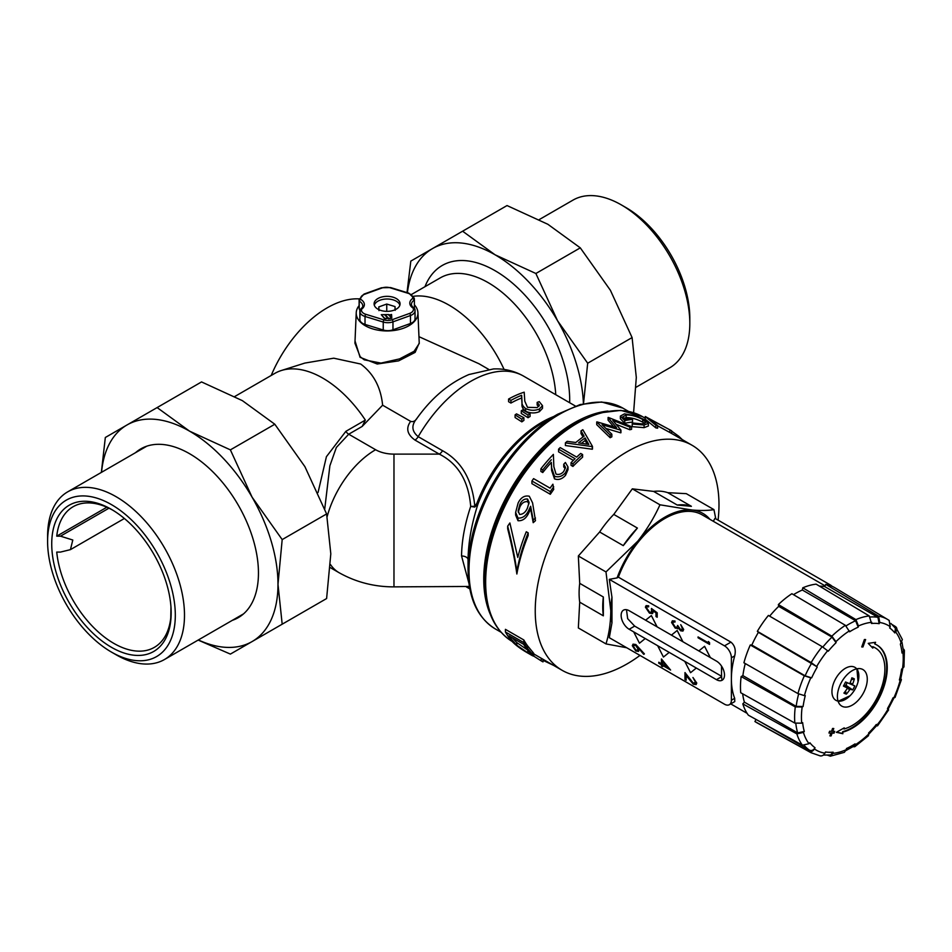 <?xml version="1.0" encoding="UTF-8"?>
<svg xmlns="http://www.w3.org/2000/svg" width="952" height="952" viewBox="0 0 952 952"><rect width="100%" height="100%" fill="white"/><g stroke="black" fill="none" stroke-linecap="round" stroke-linejoin="round"><path stroke-width="1.43" d="M374.1 304.116A12.995 7.497 0 0 0 387.309 311.352A12.995 7.497 0 0 0 400.078 303.843A12.995 7.497 0 0 0 400.066 303.581A12.995 7.497 0 0 0 386.857 296.346A12.995 7.497 0 0 0 374.088 303.843A12.995 7.497 0 0 0 374.1 304.116M361.474 310.328A1.618 1.321 176.5 0 0 359.856 311.685L359.773 310.328L361.415 309.329L361.474 310.328A8.116 4.689 0 0 0 365.782 314.303A1.618 0.619 107.1 0 0 365.021 316.457L365.021 324.418A9.746 5.629 180 0 1 359.856 319.646L360.213 309.507C362.367 307.579 363.212 306.365 362.748 305.901A11.364 6.569 0 0 0 362.736 305.663A11.364 6.569 0 0 0 359.213 301.141L359.213 309.102A11.364 6.569 0 0 1 360.07 309.626M365.782 314.303L384.001 319.896A8.116 4.689 0 0 0 392.117 319.729L409.61 313.41A8.116 4.689 0 0 0 413.418 309.269L413.358 308.281L414.953 309.198L415.036 310.435M414.394 299.892L414.31 298.666A1.618 1.321 176.5 0 0 414.31 298.595L414.394 300.023L412.752 298.357A12.995 7.497 180 0 0 409.812 303.39A12.995 7.497 180 0 0 413.358 308.281L414.953 309.138L415.036 310.495A1.618 1.321 -3.5 0 1 415.036 310.566A9.746 5.629 180 0 1 415.048 310.757A9.746 5.629 180 0 1 410.467 315.528L392.974 321.847A9.746 5.629 180 0 1 383.24 322.05L365.021 316.457A9.746 5.629 180 0 1 359.856 311.685L359.856 319.646M47.6 541.486L47.6 536.178A96.795 55.882 60 0 1 67.651 491.875A96.795 55.882 60 0 1 116.049 496.67A96.795 55.882 60 0 1 179.285 581.97A96.795 55.882 60 0 1 164.446 659.534A96.795 55.882 60 0 1 116.049 654.738L111.455 652.084A90.309 52.134 -120 0 0 175.311 615.218A90.309 52.134 -120 0 0 111.455 504.62A90.309 52.134 -120 0 0 47.6 541.486A90.309 52.134 -120 0 0 111.455 652.084L116.049 654.738M112.61 510.082A81.206 46.886 -120 0 0 73.149 506.702A81.206 46.886 -120 0 0 56.739 536.154L60.488 536.166L72.792 540.022L70.436 549.637L60.488 552.077L56.739 552.077A81.206 46.886 -120 0 0 113.752 643.338A81.206 46.886 -120 0 0 154.355 647.36A81.206 46.886 -120 0 0 170.765 617.896L170.967 606.959M111.455 647.312A84.454 48.766 60 0 1 51.729 543.878A84.454 48.766 60 0 1 111.455 509.391L111.455 509.391A84.454 48.766 60 0 1 171.17 612.838A84.454 48.766 60 0 1 111.455 647.312M56.739 536.154L106.862 507.226M142.419 448.701A97.449 56.263 60 0 1 144.395 447.095M135.529 452.676A97.449 56.263 60 0 1 140.825 448.868A97.449 56.263 60 0 1 215.914 474.977A97.449 56.263 60 0 1 258.456 573.044A97.449 56.263 60 0 1 238.274 617.658A97.449 56.263 60 0 1 232.336 620.335M636.067 387.25L669.768 367.793A96.795 55.882 -120 0 0 689.819 323.478A96.795 55.882 -120 0 0 621.37 204.918L621.37 204.918A96.795 55.882 -120 0 0 572.973 200.122L539.272 219.579M625.964 207.572L621.37 204.918L625.964 207.572A90.309 52.134 60 0 1 689.819 318.17L689.819 323.478M359.118 305.592A30.857 17.814 0 0 0 356.238 312.696L354.929 343.196L360.201 356.738L364.247 359.832L380.955 363.105L399.566 358.892L414.096 351.288L419.249 343.446M419.225 342.946L415.132 352.383L398.602 360.868L377.254 364.009L360.082 357.333L355.025 340.947M356.238 312.696A30.857 17.814 0 0 0 365.259 325.727A30.857 17.814 0 0 0 399.245 329.499A30.857 17.814 0 0 0 417.928 312.696A30.857 17.814 0 0 0 414.394 304.842M484.699 580.672A128.449 74.161 120 0 1 484.699 580.458A128.449 74.161 120 0 1 575.532 423.14L575.912 422.926A128.984 74.47 -60 0 1 575.912 422.926L598.963 412.99L620.859 410.372L642.493 416.643A129.936 75.018 120 0 0 577.531 423.081A129.936 75.018 120 0 0 485.651 582.219A129.936 75.018 120 0 0 512.105 641.422M318.039 492.529L326.417 456.686L345.838 431.363L365.354 420.082A95.831 55.323 -120 0 0 322.776 378.111A95.831 55.323 -120 0 0 281.292 370.53A95.831 55.323 -120 0 0 274.854 373.363L234.811 396.484M543.378 422.474L557.527 414.298L580.161 404.552L601.652 401.982L622.906 408.146A127.497 73.613 120 0 0 559.157 414.465A127.497 73.613 120 0 0 475.869 526.813A127.497 73.613 120 0 0 495.409 628.986C477.416 617.788 468.301 597.892 468.051 569.284A126.545 73.066 -60 0 1 557.527 414.298L543.366 422.474A106.517 61.499 120 0 0 543.366 422.474A106.517 61.499 120 0 0 477.928 504.167C471.585 523.957 468.289 542.473 468.051 559.74L468.051 569.284M504.096 369.459A95.831 55.323 -120 0 0 449.106 305.175A95.831 55.323 -120 0 0 413.513 296.286M281.292 370.53L304.842 363.081L333.759 358.19L360.701 364.033C373.517 373.541 380.824 387.262 382.621 405.195L362.188 426.425L348.718 434.207L336.365 447.44L329.88 465.766L324.739 508.892M365.354 420.082L362.188 426.425M850.112 682.858L852.587 684.202A3.927 2.261 120 0 1 852.635 684.964L854.789 685.868A28.167 27.989 -30.1 0 1 852.659 689.938L845.828 685.178A3.415 1.963 120 0 0 846.495 684.167A3.415 1.963 120 0 0 846.923 683.06A3.415 1.963 120 0 0 847.03 682.608M838.058 701.1A19.04 10.996 120 0 0 850.017 695.781L850.017 695.781A30.952 30.952 0 0 0 858.061 681.846A19.04 10.996 120 0 0 843.067 669.875A19.04 10.996 120 0 0 835.094 699.779A19.04 10.996 120 0 0 858.061 681.846A19.04 10.996 120 0 0 856.681 668.828M845.602 685.595L850.41 689.236A3.927 2.261 120 0 1 849.719 689.688A30.94 26.858 -68.5 0 1 846.364 694.115A28.167 11.9 -116.5 0 1 845.162 693.675A28.167 11.9 -116.5 0 1 843.9 693.08A30.94 23.288 113.6 0 0 847.137 688.605A3.927 2.261 120 0 1 847.09 687.844A30.94 3.629 32.3 0 1 843.436 686.083A28.167 6.759 -63.3 0 0 845.566 682.001L849.315 683.572A3.927 2.261 120 0 1 850.005 683.119A30.94 23.288 113.6 0 0 851.861 677.836A28.167 9.341 -6.8 0 1 853.171 678.324A28.167 9.341 -6.8 0 1 854.325 678.871L851.29 679.74M852.587 684.202A30.94 26.858 -68.5 0 0 854.325 678.871M850.41 689.236A30.94 3.629 32.3 0 0 852.659 689.938M859.239 668.566A21.111 12.186 120 0 0 840.295 684.583A21.111 12.186 120 0 0 841.782 706.122A21.111 12.186 120 0 0 845.436 707.11A21.111 12.186 120 0 0 864.38 691.081A21.111 12.186 120 0 0 862.893 669.542A21.111 12.186 120 0 0 859.239 668.566M819.434 586.135A75.529 43.602 -60 0 1 820.291 586.146A75.529 43.602 -60 0 1 824.67 586.563L825.789 584.385A77.957 45.006 -60 0 1 834.987 587.8L887.764 619.55A76.85 44.375 120 0 0 878.613 616.17L825.789 584.385M793.504 594.667A75.529 43.602 -60 0 1 802.346 590.014L802.786 587.812A77.957 45.006 -60 0 1 816.126 584.147L869.259 615.944L871.532 623.489A70.65 40.793 -60 0 1 875.423 623.346A70.65 40.793 -60 0 1 879.148 623.679L877.958 617.336L824.67 586.563M769.656 616.158A75.529 43.602 -60 0 1 778.7 606.353L778.367 604.568A77.957 45.006 -60 0 1 791.885 593.715L845.376 625.321L849.624 631.795A70.65 40.793 -60 0 1 858.204 627.154L855.634 620.775L802.346 590.014M750.283 644.992L804.333 675.813L810.807 677.848A71.983 41.555 120 0 0 804.428 695.638L797.954 693.603L743.917 662.782A77.957 45.006 -60 0 1 750.283 644.992L751.83 645.039A75.529 43.602 -60 0 1 758.387 632.33L757.352 631.331A77.957 45.006 -60 0 1 768.395 615.432L822.207 646.682L828.252 651.204A70.65 40.793 -60 0 1 836.094 642.659L831.988 637.114L778.7 606.353M741.156 676.563L795.289 706.931L802.155 707.015A71.983 41.555 120 0 0 801.715 723.175L794.849 723.092L740.716 692.723A77.957 45.006 -60 0 1 741.156 676.563L742.893 675.622A75.529 43.602 -60 0 1 745.261 663.556M742.81 703.873L796.872 733.885L803.44 732.385A71.983 41.555 120 0 0 809.021 743.702L802.453 745.202L748.391 715.202A77.957 45.006 -60 0 1 742.81 703.873L744.393 702.148A75.529 43.602 -60 0 1 742.667 693.818M639.982 655.404A129.936 75.018 -60 0 1 562.144 670.327L541.474 658.391A129.936 75.018 -60 0 1 541.248 658.26L533.798 653.953M532.692 651.965L532.692 654.619L533.798 656.095L533.798 653.441L527.515 645.753A129.936 75.018 -60 0 1 523.814 639.958L505.429 629.343L505.429 631.997A129.936 75.018 120 0 0 511.129 640.315C514.735 644.623 520.851 649.181 529.467 653.988C533.917 656.654 534.988 656.856 532.692 654.619L527.515 648.395A129.936 75.018 -60 0 1 523.814 642.612L505.429 631.997M562.144 670.327A129.936 75.018 -60 0 1 535.238 610.839A129.936 75.018 -60 0 1 591.954 480.082A129.936 75.018 -60 0 1 692.08 445.274A129.936 75.018 -60 0 1 718.986 504.75A129.936 75.018 -60 0 1 718.082 520.149M626.725 647.753L605.984 643.909C609.054 634.032 610.66 622.965 610.803 610.708L605.984 571.938L637.792 541.153A76.338 44.078 120 0 0 617.086 577.912L618.383 577.162L730.934 642.136C734.837 645.456 736.086 650.038 734.694 655.88A74.708 43.137 120 0 0 731.386 679.002A74.708 43.137 120 0 0 734.694 698.316L734.765 701.576L729.375 704.682A9.746 5.629 -120 0 0 731.386 700.22L731.386 657.784A9.746 5.629 -120 0 0 724.496 645.849L609.304 579.351L611.957 597.261L611.957 622.834L609.304 637.697L724.496 704.206A9.746 5.629 -120 0 0 729.375 704.682M605.984 643.909L578.34 627.951L579.708 602.176A77.207 44.577 -60 0 1 579.102 593.108A77.207 44.577 -60 0 1 579.708 583.338L578.34 555.992L599.629 531.99L623.274 545.639L637.4 528.062L613.766 514.413L632.318 488.84L653.607 491.41L677.253 505.048L691.378 506.309L667.745 492.672L686.297 493.66L713.941 509.617L715.785 518.816M659.962 504.798L691.771 509.986A76.338 44.078 120 0 0 637.792 541.153C646.86 529.633 654.25 517.507 659.962 504.798L632.318 488.84M709.966 519.364A76.338 44.078 120 0 0 691.771 509.986C700.839 510.736 708.228 510.605 713.941 509.617M605.984 571.938L578.34 555.992M579.708 602.176L603.342 615.825L603.342 596.987L579.708 583.338M599.629 531.99A77.207 44.577 -60 0 1 613.766 514.413M653.607 491.41A77.207 44.577 -60 0 1 667.745 492.672M682.929 641.743L677.181 630.474L671.422 635.127L716.463 661.104A11.364 6.569 60 0 1 723.889 671.124A11.364 6.569 60 0 1 722.151 680.228A11.364 6.569 60 0 1 716.463 679.668L629.177 629.272A11.364 6.569 60 0 1 621.751 619.264A11.364 6.569 60 0 1 623.489 610.149A11.364 6.569 60 0 1 629.177 610.708L645.623 620.204M721.533 666.114A67.901 39.211 -60 0 0 721.521 667.745L721.521 672.636A73.899 42.661 -60 0 0 721.937 680.097L722.806 679.752M657.106 626.832L651.37 615.563L645.599 620.216L671.434 635.115M721.616 676.301L634.663 626.107L627.654 618.657L626.487 609.697M645.206 638.554L639.47 643.207L645.206 638.554M657.701 645.777L663.449 657.047L669.208 652.394L663.449 657.047M832.107 586.301A9.746 5.629 -120 0 0 830.156 584.849L714.964 518.34L713.334 521.303M633.044 644.135L635.829 644.528L644.409 653.893L643.731 654.333L639.089 648.836L638.578 651.394L635.829 651.013L632.307 645.706L633.044 644.135L635.805 644.54L644.385 653.917L643.731 654.333M673.409 621.918L672.79 623.203L675.218 627.118L676.955 627.344L677.645 625.452L680.704 629.772L682.025 629.903M677.622 625.464L680.68 629.784L682.477 628.82L680.739 624.691L683.679 629.486L682.929 631.069L680.668 630.807L678.312 628.153L675.289 628.201L671.588 622.513L672.35 620.811L674.992 621.037L674.992 622.061L673.302 621.977M678.336 628.141L677.36 628.725L678.336 628.141M684.976 672.588L693.246 683.143L695.567 682.346L692.949 677.503L696.769 683.06L696.102 684.583L693.306 684.202L686.154 675.611L686.154 680.24L684.976 679.561L685 672.576L693.27 683.131L695.591 682.334M686.178 675.646L686.154 680.24M698.066 636.936L708.371 642.886L708.395 641.505L709.573 642.707L709.549 644.409L698.066 637.781L698.066 636.936L708.371 642.862M658.784 662.223L661.438 663.758L661.462 658.986L670.589 670.041L662.616 665.46L662.616 666.65L661.438 665.972L661.438 664.782L658.784 663.246L658.784 662.223L661.438 663.734M662.64 665.472L662.616 666.65M651.454 608.471L657.201 612.802L657.201 617.229L655.999 616.563L655.999 612.969L652.965 610.672L652.501 613.612L649.442 613.112L645.396 607.15L646.122 605.615L648.657 605.829L648.657 606.852L647.122 606.769L646.598 607.876L649.514 612.1L651.477 612.422L651.454 608.471M652.989 610.66L653.227 612.017M684.809 661.426L690.557 672.695L696.317 668.042M710.335 657.558L704.587 646.289L698.816 650.942M611.957 597.261A76.338 44.078 120 0 0 610.803 610.708A76.338 44.078 120 0 0 611.957 622.834M617.086 577.912L609.304 579.351M618.383 577.162A74.708 43.137 -60 0 1 702.136 514.842L825.051 585.813M507.678 526.147L507.678 528.788C511.89 545.389 514.949 560.454 516.865 574.008A129.936 75.018 -60 0 1 528.17 535.5L528.17 532.846L526.278 531.763A129.936 75.018 120 0 0 517.769 557.42L509.879 522.969L507.678 526.147C511.89 542.735 514.949 557.812 516.865 571.355A129.936 75.018 -60 0 1 528.17 532.846M515.639 512.414L515.639 515.068L518.007 520.72C522.648 521.065 526.278 518.364 528.907 512.604L530.633 508.927L533.203 522.684L535.476 520.673L532.573 502.858L529.288 496.23C524.564 495.242 520.839 497.503 518.126 503.001L515.639 512.414L518.007 518.067C522.648 518.412 526.278 515.71 528.907 509.951L530.633 506.274L533.203 520.03L535.476 518.019M616.17 424.342L629.879 429.757A129.936 75.018 -60 0 1 631.592 429.304L631.592 426.651L608.328 417.428A129.936 75.018 120 0 0 608.09 417.5L616.551 427.615L596.963 421.879A129.936 75.018 120 0 0 596.726 421.986L610.149 435.064A129.936 75.018 -60 0 1 611.838 434.195L602.069 424.699L620.704 430.173A129.936 75.018 -60 0 1 620.942 430.078L612.814 420.391L629.879 427.103A129.936 75.018 -60 0 1 631.592 426.651M605.972 428.471L620.704 432.827A129.936 75.018 -60 0 1 620.942 432.732L620.942 430.078M596.726 421.986L596.726 424.64L610.149 437.718A129.936 75.018 -60 0 1 611.838 436.837L611.838 434.195M608.09 417.5L608.09 420.153L613.635 426.734M632.223 424.009L632.223 426.663L644.087 427.65L648.371 425.996L648.371 423.354L644.314 419.63L635.876 415.845L624.441 413.87L620.371 416.095L624.75 420.617A129.936 75.018 -60 0 1 632.533 419.427L630.64 418.333A129.936 75.018 120 0 0 624.524 419.201L622.751 416.869L626.178 414.977C631.188 414.834 636.709 416.345 642.743 419.511L645.789 422.438L642.255 423.914L632.295 422.974L632.223 424.009L644.087 425.008L648.371 423.354M623.477 418.321L626.178 417.619C631.188 417.488 636.709 418.999 642.743 422.164L644.694 423.485M620.371 416.095L620.371 418.749L624.75 423.271A129.936 75.018 -60 0 1 632.533 422.081L632.533 419.427M657.618 425.818L669.875 432.494A129.936 75.018 -60 0 1 671.41 433.338A129.936 75.018 -60 0 1 671.636 433.469L671.279 433.267M645.254 416.548L645.254 419.201L655.857 427.9A129.936 75.018 -60 0 1 657.618 428.21L657.618 425.556L649.264 418.844L669.875 429.84A129.936 75.018 -60 0 1 671.41 430.685A129.936 75.018 -60 0 1 671.636 430.816L645.492 416.631A129.936 75.018 120 0 0 645.254 416.548L655.857 425.247A129.936 75.018 -60 0 1 657.618 425.556M565.393 442.882L565.393 445.536L592.251 449.237A129.936 75.018 -60 0 1 592.477 449.058L592.477 446.417L582.826 429.709A129.936 75.018 120 0 0 581.017 430.887L584.123 436.206A129.936 75.018 120 0 0 575.793 442.49L567.178 441.347A129.936 75.018 120 0 0 565.393 442.882L592.251 446.595A129.936 75.018 -60 0 1 592.477 446.417M581.017 430.887L581.017 433.541L583.029 436.968M571.045 462.696L571.045 465.338L572.925 466.432A129.936 75.018 -60 0 1 582.588 457.186L582.588 454.532L580.708 453.438A129.936 75.018 120 0 0 576.698 457.115L560.204 447.595A129.936 75.018 120 0 0 558.562 449.165L575.044 458.685A129.936 75.018 120 0 0 571.045 462.696L572.925 463.779A129.936 75.018 -60 0 1 582.588 454.532M558.562 449.165L558.562 451.819L573.342 460.363M563.739 464.255L565.536 467.384L563.727 471.478C561.394 474.108 558.824 474.977 556.016 474.084L553.85 466.67L553.374 454.39A129.936 75.018 120 0 0 540.891 468.8L540.891 471.454L542.771 472.537A129.936 75.018 -60 0 1 551.327 462.386L551.636 470.514L554.504 478.88C558.491 480.296 562.168 479.106 565.524 475.322L565.524 472.668L568.011 466.992L565.393 462.482A129.936 75.018 120 0 0 563.739 464.255L563.739 466.908L565.238 468.622M565.524 475.322L568.011 469.645L568.011 466.992M531.942 481.01L531.942 483.664L550.315 494.278A129.936 75.018 -60 0 1 553.707 489.423L552.898 484.211A129.936 75.018 120 0 0 550.077 488.15L533.584 478.63A129.936 75.018 120 0 0 531.942 481.01L550.315 491.625A129.936 75.018 -60 0 1 553.707 486.781M708.371 641.517L709.573 642.707M709.549 642.719L709.549 644.409M695.103 683.381L695.567 682.346M692.925 677.515L696.769 683.06L696.114 684.571M682.013 629.915L682.477 628.82M673.385 621.93L672.766 623.215L675.194 627.13L676.943 627.344M672.35 620.811L674.992 621.037L674.968 622.072M678.312 628.153L677.336 628.748M680.716 624.702L683.679 629.486L682.905 631.081M661.438 658.998L670.589 670.041M662.616 661.628L662.616 664.437L667.209 667.09L662.616 661.628M662.64 661.664L662.64 664.425L667.173 667.043M651.442 608.483L657.201 612.802L657.178 617.241M647.122 606.769L646.575 607.888L649.514 612.1M649.49 612.124L651.466 612.433M646.122 605.615L648.657 605.829M648.633 605.841L648.633 606.864M653.203 612.029L652.477 613.623M639.089 648.836L638.554 651.406M638.054 649.062L635.757 645.539L633.996 645.325L633.485 646.432L635.757 649.954L637.531 650.168L638.054 649.062M635.757 649.954L637.543 650.168M634.008 645.313L633.508 646.42L635.781 649.942M710.311 657.57L704.563 646.301M633.723 631.926L639.47 643.207M677.158 630.486L682.905 641.755M651.346 615.575L657.082 626.844M690.557 672.695L696.293 668.054M677.253 505.048A77.207 44.577 -60 0 1 691.378 506.309M623.274 545.639A77.207 44.577 -60 0 1 637.4 528.062M603.342 615.825A77.207 44.577 -60 0 1 603.342 596.987M862.964 646.967L865.618 639.554L864.392 639.53L861.738 646.943L862.964 646.967L862.393 646.634L864.928 639.542M834.702 731.362L832.762 731.314L833.773 728.506L832.548 728.47L831.536 731.291L829.608 731.243L828.966 733.016L830.906 733.064L829.894 735.884L831.12 735.92L832.119 733.099L834.059 733.147L834.702 731.362M843.258 732.005A49.373 28.512 120 0 0 882.563 690.557A49.373 28.512 120 0 0 877.03 645.075A49.373 28.512 120 0 0 874.769 643.992L875.59 642.291L868.224 643.362L872.794 648.11L873.329 646.979A46.041 26.585 -60 0 1 875.352 647.967A46.041 26.585 -60 0 1 880.541 690.307A46.041 26.585 -60 0 1 843.972 728.994L844.234 727.852L836.38 732.302L842.853 733.718L842.687 731.672A49.373 28.512 120 0 0 881.885 690.497A49.373 28.512 120 0 0 876.732 644.909M902.52 668.649A71.983 41.555 120 0 0 902.96 652.501L904.4 650.442L903.96 666.936L901.58 669.161A70.65 40.793 -60 0 1 899.402 680.014L900.568 679.633L903.008 667.447M902.96 652.501L902.008 653.012L903.448 650.942L901.972 642.255M901.235 643.29A71.983 41.555 120 0 0 895.653 631.961C897.355 629.784 897.284 627.975 895.427 626.535L902.353 639.542L900.366 644.23A70.65 40.793 -60 0 1 902.008 653.012M895.653 631.961L894.785 632.902L895.439 628.26L890.893 623.429M889.287 620.537L887.764 619.55A76.85 44.375 120 0 1 889.12 620.418L890.263 626.737L889.644 627.927A70.65 40.793 -60 0 1 894.785 632.902M890.263 626.737A71.983 41.555 120 0 0 879.767 622.489L879.148 623.679M871.77 622.299A71.983 41.555 120 0 0 858.442 625.964L858.204 627.154M849.446 630.831A71.983 41.555 120 0 0 835.916 641.684L836.094 642.659M827.681 650.656A71.983 41.555 120 0 0 816.637 666.555L758.387 632.33M810.807 677.848L811.639 677.86A70.65 40.793 -60 0 1 817.209 667.102M804.428 695.638L805.273 695.65A70.65 40.793 -60 0 0 803.095 706.503L802.155 707.015M801.715 723.175L802.667 722.651A70.65 40.793 -60 0 0 804.309 731.433L803.44 732.385M809.021 743.702L809.89 742.762A70.65 40.793 -60 0 0 815.031 747.736L814.412 748.927A71.983 41.555 120 0 0 824.92 753.175L825.527 751.985A70.65 40.793 -60 0 0 833.143 752.175L832.905 753.365A71.983 41.555 120 0 0 846.233 749.7L846.471 748.51A70.65 40.793 -60 0 0 855.051 743.869L855.241 744.833A71.983 41.555 120 0 0 868.759 733.98L868.581 733.004A70.65 40.793 -60 0 0 876.423 724.46L876.994 725.007A71.983 41.555 120 0 0 888.037 709.109L888.609 709.906L877.554 725.817L876.994 725.007C878.053 726.102 877.613 726.126 875.685 725.067M893.868 697.816A71.983 41.555 120 0 0 900.247 680.026L901.413 679.657L895.023 697.495L893.036 697.804A70.65 40.793 -60 0 1 887.466 708.562L888.037 709.109M900.247 680.026L899.402 680.014M754.924 721.521L808.772 751.318A76.85 44.375 120 0 0 810.926 752.651L757.03 722.818A77.957 45.006 -60 0 1 754.924 721.521L756.007 719.426M751.83 645.039L805.118 675.801L811.639 677.86M742.893 675.622L796.181 706.384L803.095 706.503M744.393 702.148L797.681 732.909L804.309 731.433M760.696 722.032L809.331 750.105C811.568 751.057 813.472 750.259 815.031 747.736M823.361 755.067L830.584 754.995L833.143 752.175M845.995 750.521L854.575 745.761L855.051 743.869M868.248 734.789L876.994 725.269L876.423 724.46M901.413 679.657L900.806 678.74M868.759 733.98L868.438 735.753L854.753 746.737L855.241 744.833M853.075 746.701L854.753 746.737M827.538 755.198L830.346 756.186L832.905 753.365M846.233 749.7L844.376 752.33L830.346 756.186M824.92 753.175C823.373 755.674 821.493 756.471 819.267 755.567M808.772 751.318C810.997 752.223 812.877 751.426 814.412 748.927M816.637 666.555L811.163 662.58L757.352 631.331M835.916 641.684L831.858 636.174L778.367 604.568M858.442 625.964L855.931 619.609L802.786 587.812M879.767 622.489L878.613 616.17M895.427 626.535L892.167 624.583M904.4 650.442L903.864 649.323M838.236 701.648A21.111 12.186 120 0 0 839.581 701.327M857.645 670.029A21.111 12.186 120 0 0 857.252 668.721M874.793 642.398L874.769 643.992M836.641 732.159L842.282 733.385L842.687 731.672M843.972 728.994L843.484 728.28M872.306 647.598L872.758 646.658A46.041 26.585 -60 0 1 874.781 647.634A46.041 26.585 -60 0 1 875.067 647.8M833.083 728.482L832.191 730.993L832.762 731.314M830.001 735.575L831.548 732.766L833.488 732.814L834.011 731.35M829.085 732.707L830.906 733.064M849.719 689.688L847.09 688.141M846.364 694.115L845.447 691.104M844.793 686.106A3.415 1.963 120 0 0 845.483 685.547A3.415 1.963 120 0 0 845.828 685.178L847.137 682.655M847.09 687.844L843.817 685.369M852.635 684.964L849.339 683.572M488.602 369.328L478.951 363.747L418.963 336.675M468.919 583.267L461.553 555.992C461.756 540.617 464.802 524.1 470.704 506.404C468.574 481.022 458.102 463.6 439.3 454.116L414.965 440.062C407.147 434.433 405.695 428.198 410.633 421.367L382.621 405.195M414.965 440.062A6.497 3.748 120 0 0 418.202 436.659C411.585 431.185 411.181 425.092 416.964 418.368L416.75 418.666M410.633 421.367C413.037 422.141 415.12 421.177 416.869 418.499M469.622 587.777L467.23 586.872M523.814 639.958L523.814 642.612M543.009 659.272L543.009 661.89A129.936 75.018 -60 0 1 541.474 661.045A129.936 75.018 -60 0 1 541.248 660.902L533.774 656.142M541.248 658.26L541.248 660.902M553.659 665.424L543.009 660.331M539.213 401.649A108.814 62.832 120 0 0 537.154 402.375L539.403 405.159L537.13 407.587L527.491 407.325L524.79 401.125L524.195 392.188A108.814 62.832 120 0 0 508.582 399.043L510.938 400.399A108.814 62.832 -60 0 1 521.636 395.294L522.017 401.363C521.589 403.969 522.791 406.361 525.611 408.539C530.252 410.693 534.834 410.847 539.379 409.003L542.497 405.647L539.213 401.649M538.82 406.492L537.154 405.064L537.154 402.375M508.582 399.043L508.582 401.696L510.938 403.053A105.565 60.952 -60 0 1 521.636 397.984L522.017 404.029C521.589 406.623 522.791 409.015 525.611 411.193C530.252 413.335 534.834 413.501 539.379 411.669L542.497 408.348L542.497 405.647M539.379 411.669L539.379 409.003M525.611 411.193L525.611 408.539M521.636 397.984L521.636 395.294M510.938 403.053L510.938 400.399M516.519 413.882A108.814 62.832 120 0 0 515.091 414.882L521.839 419.189A108.814 62.832 -60 0 1 523.897 417.75L516.519 413.882M521.839 419.189L521.839 421.867L515.091 417.547L515.091 414.882M521.839 421.867A105.565 60.952 -60 0 1 523.897 420.415L523.897 417.75M522.707 409.919A108.814 62.832 120 0 0 521.268 410.8L528.027 415.072A108.814 62.832 -60 0 1 530.085 413.822L522.707 409.919M528.027 415.072L528.027 417.726L521.268 413.454L521.268 410.8M528.027 417.726A105.565 60.952 -60 0 1 530.085 416.476L530.085 413.822M345.838 431.363A6.497 3.748 -120 0 0 348.718 434.207L375.6 449.725A25.99 15.006 0 0 0 393.973 454.116L439.3 454.116A6.497 3.748 120 0 0 442.537 450.712C461.494 461.161 472.252 479.689 474.81 506.274L476.892 503.275A3.249 0.702 -159 0 1 477.928 504.167L474.727 507.071A3.249 2.035 91.2 0 0 474.81 506.274L470.704 506.404L474.727 507.071M678.871 437.646L678.871 436.349L682.31 439.634M671.636 431.137L678.871 436.349M669.875 432.494L669.875 429.84M671.636 433.469L671.636 430.816M655.857 427.9L655.857 425.247M644.087 427.65L644.087 425.008M642.743 422.164L642.743 419.511M626.178 417.619L626.178 414.977M624.75 423.271L624.75 420.617M629.879 429.757L629.879 427.103M620.704 432.827L620.704 430.173M610.149 437.718L610.149 435.064M592.251 449.237L592.251 446.595M572.925 466.432L572.925 463.779M554.504 478.88L554.504 476.226C558.491 477.642 562.168 476.452 565.524 472.668M551.327 462.386L551.636 467.86L554.504 476.226M542.771 472.537L542.771 469.895A129.936 75.018 -60 0 1 551.327 459.733M540.891 468.8L542.771 469.895M550.315 494.278L550.315 491.625M533.203 522.684L533.203 520.03M530.633 508.927L530.633 506.274M528.907 512.604L528.907 509.951M518.007 520.72L518.007 518.067M516.865 574.008L516.865 571.355M407.397 292.716A125.057 72.209 60 0 1 432.505 248.591A125.057 72.209 60 0 1 495.04 254.779A125.057 72.209 60 0 1 557.574 320.788A125.057 72.209 60 0 1 583.397 403.719M393.973 454.116L393.973 586.872L469.395 586.456M527.372 508.201C525.528 512.319 522.934 514.401 519.566 514.425L518.15 510.915L519.923 504.262C521.732 500.407 524.278 498.669 527.575 499.026L529.098 502.382L527.372 508.201M588.8 444.417L578.542 442.882A129.936 75.018 -60 0 1 585.111 437.92L588.8 444.417M518.245 512.116L519.923 506.916C521.732 503.061 524.278 501.311 527.575 501.68L528.967 503.798M527.575 501.68L527.575 499.026M519.923 506.916L519.923 504.262M581.41 443.299A129.936 75.018 -60 0 1 585.111 440.574L587.158 444.167M585.111 440.574L585.111 437.92M530.002 652.691C532.192 654.905 531.466 654.94 527.824 652.822L516.793 645.242L511.081 638.947A129.936 75.018 -60 0 1 508.963 635.865L523.576 644.29A129.936 75.018 120 0 0 524.861 646.241L531.168 654.322M527.824 652.822L527.824 650.168L516.793 642.588L512.164 637.709M516.793 642.588L516.793 645.242M359.178 298.892A93.974 54.252 120 0 0 271.189 375.481M415.036 310.959L415.036 318.515A9.746 5.629 180 0 1 415.048 318.718A9.746 5.629 180 0 1 410.467 323.49L410.467 315.528A1.618 0.702 70.1 0 0 409.61 313.41M392.117 319.729A1.618 0.702 70.1 0 1 392.974 321.847L392.974 329.808L410.467 323.49M392.974 329.808A9.746 5.629 180 0 1 383.24 329.999L383.24 322.05A1.618 0.619 107.1 0 1 384.001 319.896M365.021 324.418L383.24 329.999M364.009 294.085L381.502 287.766A1.618 0.702 70.1 0 1 382.05 287.968L364.557 294.287A1.618 0.702 70.1 0 0 364.009 294.085L359.118 299.582A9.746 5.629 180 0 0 359.13 299.785A1.618 1.321 -3.5 0 1 360.748 298.428L359.213 301.141L359.13 299.785L359.213 309.102M414.489 308.388C412.787 307.329 411.764 306.08 411.431 304.616L411.419 304.45A11.364 6.569 0 0 1 414.394 300.023L414.394 307.984A11.364 6.569 0 0 0 414.12 308.162M633.592 412.704L636.305 377.444L632.092 337.579L610.399 290.289L580.292 247.853L535.881 273.498L557.574 320.788L587.682 363.224L583.516 403.696M632.092 337.579L587.682 363.224M407.016 292.597L410.812 261.11L462.612 231.205L495.04 254.779L535.881 273.498M580.292 247.853L547.864 224.279L507.035 205.561L462.612 231.205M101.352 472.418L105.327 437.492L157.128 407.575L189.555 431.149L230.384 449.868L252.078 497.158L282.185 539.594L277.984 584.326L282.185 624.191L230.384 654.095L198.147 640.077M282.185 624.191L326.607 598.546L330.808 553.826L326.607 513.949L304.914 466.658L274.807 424.235L242.379 400.649L201.538 381.93L157.128 407.575M282.185 539.594L326.607 513.949M230.384 449.868L274.807 424.235M198.361 639.958A125.057 72.209 -120 0 0 252.078 641.577A125.057 72.209 -120 0 0 277.984 584.326A125.057 72.209 -120 0 0 252.078 497.158A125.057 72.209 -120 0 0 189.555 431.149A125.057 72.209 -120 0 0 127.021 424.961A125.057 72.209 -120 0 0 101.555 472.287M241.594 615.456A97.449 56.263 60 0 1 239.226 616.361M388.856 314.541L391.748 317.611L391.558 314.481L388.856 315.076L391.748 317.611M385.06 314.612L388.535 318.301L391.784 318.23L388.309 314.553L385.06 314.612L388.535 318.825L391.784 318.23M381.276 314.695L384.751 318.373L388 318.313L384.525 314.624L381.276 314.695L384.751 318.908L388 318.313M386.75 311.352L386.75 304.045L395.032 306.58L395.199 310.316M395.032 309.781L395.032 306.58M378.967 310.638L378.801 306.913L386.75 304.045M399.876 305.175A12.995 7.497 0 0 0 387.083 298.999A12.995 7.497 0 0 0 374.291 305.175M721.521 672.636A73.899 42.661 -60 0 1 721.771 666.483M360.082 357.333A3.249 2.059 134.7 0 0 360.201 356.738M555.754 394.699A95.831 55.323 -120 0 0 488.15 282.625A95.831 55.323 -120 0 0 440.24 277.889L411.585 294.418M424.973 286.695A105.565 60.952 60 0 1 495.04 270.689A105.565 60.952 60 0 1 569.653 402.72M490.423 614.587A127.497 73.613 -60 0 1 573.901 422.985A127.497 73.613 -60 0 1 607.947 411.038M484.699 580.458L484.699 580.898A128.984 74.47 -60 0 1 575.9 422.926L575.532 423.14M870.437 616.979A75.529 43.602 -60 0 1 873.579 616.908A75.529 43.602 -60 0 1 877.958 617.336M716.463 679.668L721.64 676.682M629.177 629.272L634.663 626.107M829.418 585.278L830.156 584.849M731.386 700.22L734.694 698.316M731.386 657.784L734.694 655.88M724.496 645.849L730.934 642.136M846.149 625.845A75.529 43.602 -60 0 1 855.634 620.775M822.837 647.062A75.529 43.602 -60 0 1 831.988 637.114M805.118 675.801A75.529 43.602 -60 0 1 811.675 663.104M796.181 706.384A75.529 43.602 -60 0 1 798.645 693.96M797.681 732.909A75.529 43.602 -60 0 1 795.836 723.52M809.331 750.105A75.529 43.602 -60 0 1 804.464 745.702M796.872 733.885A76.85 44.375 120 0 0 802.453 745.202M795.289 706.931A76.85 44.375 120 0 0 794.849 723.092M804.333 675.813A76.85 44.375 120 0 0 797.954 693.603M822.207 646.682A76.85 44.375 120 0 0 811.163 662.58M845.376 625.321A76.85 44.375 120 0 0 831.858 636.174M869.259 615.944A76.85 44.375 120 0 0 855.931 619.609M527.515 645.753L527.515 648.395M522.017 404.029L522.017 401.363M575.401 406.04L523.54 376.099A105.565 60.952 120 0 0 418.202 436.659L442.537 450.712M476.892 503.275A105.565 60.952 -60 0 1 554.04 416.393M551.636 470.514L551.636 467.86M327.155 516.591A73.09 42.197 -60 0 1 375.6 449.725M393.973 586.872C374.255 586.896 355.941 582.16 339.055 572.688A73.09 42.197 -60 0 1 330.534 564.619M461.553 555.992A6.497 3.748 180 0 1 468.051 559.74M511.081 637.078L511.081 638.947M60.488 536.166L108.956 508.19M381.502 287.766L390.641 287.575L408.86 293.168L414.31 298.595A1.618 1.321 176.5 0 0 412.692 297.369A8.116 4.689 0 0 0 408.384 293.394L390.165 287.801A8.116 4.689 0 0 0 382.05 287.968M412.752 298.357L412.692 297.369M413.418 309.269A1.618 1.321 -3.5 0 1 415.036 310.495L415.048 318.718M364.557 294.287A8.116 4.689 0 0 0 360.748 298.428M360.808 299.416A12.995 7.497 180 0 1 361.415 309.329M164.446 659.534L243.569 613.85M484.699 580.898C484.961 610.03 494.243 630.307 512.569 641.696M500.954 632.188L495.409 628.986M838.117 701.315L850.017 695.781M747.118 713.346L730.743 703.897M692.08 445.274L671.41 433.338M645.254 418.237L642.493 416.643M888.037 709.359L894.19 697.471M810.926 752.651L820.279 755.924M856.907 668.78L858.061 681.846M469.836 588.895L466.337 586.872M416.357 419.189C431.173 398.198 448.69 383.311 468.919 374.541L493.433 368.948C504.191 368.472 514.235 370.863 523.54 376.099M628.451 411.359L622.906 408.146M330.356 567.666L339.055 572.688M417.928 312.696L419.249 343.47M70.436 549.637L124.379 518.495M67.651 491.875L146.763 446.19M359.118 307.544L359.118 299.582"/></g></svg>
